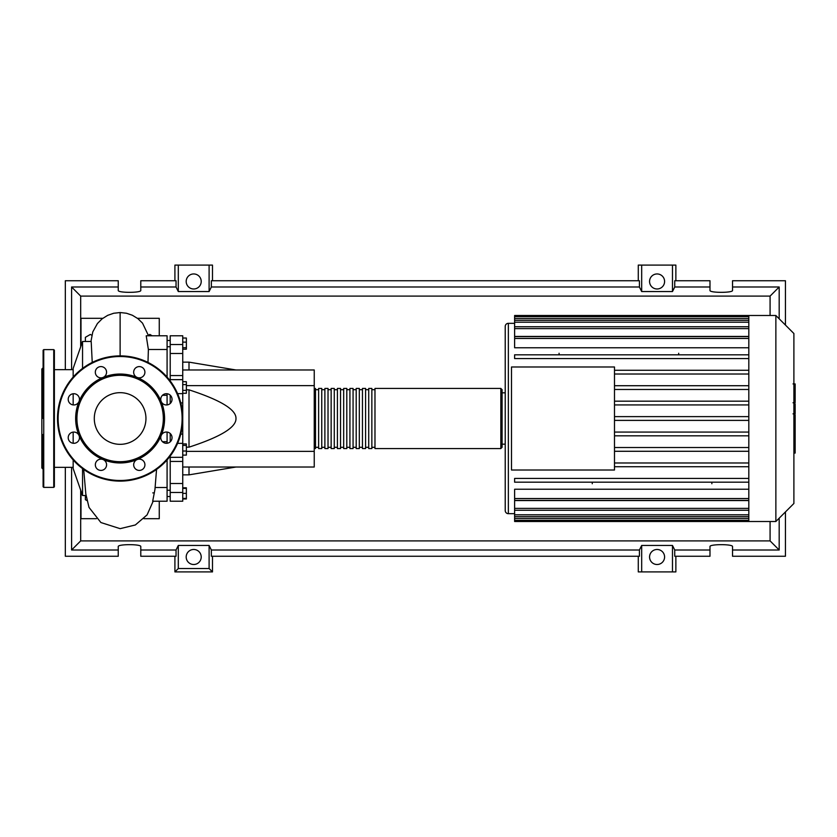 <?xml version="1.0" encoding="UTF-8"?>
<svg xmlns="http://www.w3.org/2000/svg" width="837" height="837" viewBox="0 0 837 837"><rect width="100%" height="100%" fill="white"/><g stroke="black" fill="none" stroke-linecap="round" stroke-linejoin="round"><path stroke-width="1.26" d="M182.738 369.975L314.241 369.975L314.241 385.627L186.369 385.627M314.241 385.627L314.241 467.025L182.738 467.025M314.241 451.373L186.369 451.373M186.369 447.157L189.005 447.157C220.665 436.872 236.316 427.32 235.971 418.5C236.316 409.68 220.665 400.128 189.005 389.843L186.369 389.843M189.005 467.025L189.005 474.861L182.738 474.861M189.005 389.843L189.005 447.157M182.738 362.139L189.005 362.139L189.005 369.975M182.738 338.022L186.369 338.022L186.369 349.196L182.738 349.196M182.738 347.7L186.369 347.7M182.738 342.113L186.369 342.113M182.738 384.591L186.369 384.591L186.369 381.693L182.738 381.693M182.738 393.264L186.369 393.264L186.369 384.591M182.738 390.377L186.369 390.377M182.738 451.017L186.369 451.017L186.369 443.934L182.738 443.934M182.738 445.43L186.369 445.43M182.738 455.108L186.369 455.108L186.369 451.017M182.738 498.402L186.369 498.402L186.369 487.804L182.738 487.804M182.738 493.391L186.369 493.391M182.738 488.379L186.369 488.379M182.738 498.978L186.369 498.978L186.369 498.402M182.738 375.551L170.214 375.551L170.214 379.653L182.738 379.653L182.738 335.783L170.214 335.783L170.214 353.476L182.738 353.476M170.214 375.551L170.214 353.476M170.779 434.11L170.214 434.11L170.214 441.821M182.738 483.524L170.214 483.524L170.214 501.217L182.738 501.217L182.738 379.653M170.214 434.11L170.214 433.524M170.214 403.476L170.779 402.89M170.214 395.179L170.214 402.89M170.214 483.524L170.214 461.449L182.738 461.449M170.214 457.295L170.214 461.449M182.738 457.295L170.214 457.347L170.214 456.071M170.214 380.929L170.214 379.653M314.241 447.303L315.497 448.559L315.497 388.441L314.241 389.697M500.84 448.559L500.84 388.441L374.976 388.441L374.976 448.559L500.84 448.559L502.095 447.303L502.095 389.697L502.095 392.825L505.224 392.825L505.224 444.175L502.095 444.175L502.095 418.5M371.848 418.5L371.848 388.441L368.719 388.441L368.719 448.559L371.848 448.559L371.848 418.5M365.591 418.5L365.591 388.441L362.452 388.441L362.452 448.559L365.591 448.559L365.591 418.5M359.324 418.5L359.324 388.441L356.196 388.441L356.196 448.559L359.324 448.559L359.324 418.5M353.068 418.5L353.068 388.441L349.929 388.441L349.929 448.559L353.068 448.559L353.068 418.5M346.8 418.5L346.8 388.441L343.672 388.441L343.672 448.559L346.8 448.559L346.8 418.5M340.544 418.5L340.544 388.441L337.405 388.441L337.405 448.559L340.544 448.559L340.544 418.5M334.277 418.5L334.277 388.441L331.149 388.441L331.149 448.559L334.277 448.559L334.277 418.5M328.02 418.5L328.02 388.441L324.882 388.441L324.882 448.559L328.02 448.559L328.02 418.5M321.753 418.5L321.753 388.441L318.625 388.441L318.625 448.559L321.753 448.559L321.753 418.5M793.894 333.524L793.894 503.476L775.868 521.503L775.868 315.497L793.894 333.524M775.868 315.497L748.812 315.497L748.812 521.503L514.619 521.503L514.619 500.557L748.812 500.557M508.362 513.677L508.362 323.323A3.128 3.128 0 0 0 505.224 326.451L505.224 510.549A3.128 3.128 0 0 0 508.362 513.677L514.619 513.677M748.812 347.763L514.619 347.763L514.619 336.579L748.812 336.579M748.812 336.443L514.619 336.443L514.619 316.679L748.812 316.679M511.491 470.007L511.491 366.993L614.494 366.993L614.494 470.007L511.491 470.007M748.812 385.721L614.494 385.721M748.812 389.477L614.494 389.477M748.812 401.174L614.494 401.174M748.812 404.93L614.494 404.93M748.812 416.617L614.494 416.617M748.812 420.383L614.494 420.383M748.812 432.07L614.494 432.07M748.812 435.826L614.494 435.826M748.812 447.523L614.494 447.523M748.812 451.279L614.494 451.279M748.812 462.976L614.494 462.976M748.812 498.549L514.619 498.549L514.619 489.237L748.812 489.237M748.812 466.732L614.494 466.732M678.681 353.266L678.681 354.815M559.074 353.266L559.074 354.815M711.868 483.734L711.868 482.185M592.261 483.734L592.261 482.185M748.812 315.497L514.619 315.497L514.619 316.679M514.619 498.549L514.619 500.421L748.812 500.421M748.812 482.185L514.619 482.185L514.619 478.429L748.812 478.429M748.812 354.815L514.619 354.815L514.619 358.571L748.812 358.571M748.812 370.268L614.494 370.268M748.812 374.024L614.494 374.024M795.15 384.403L795.15 401.488M795.15 385.208L793.894 385.208M793.894 404.02L795.15 404.02L795.15 413.865L793.037 413.865M795.15 409.293L793.894 409.293M793.894 421.335L795.15 421.335L795.15 414.943L793.894 414.943M795.15 421.335L795.15 453.068L793.894 453.068M795.15 447.628L793.894 447.628M795.15 446.759L793.894 446.759M795.15 439.927L793.894 439.927M795.15 435.805L793.894 435.805M795.15 434.005L793.894 434.005M795.15 428.722L793.894 428.722M73.164 467.339L54.374 467.339M73.164 369.661L54.374 369.661M86.044 495.525L82.549 495.525L73.164 468.594L73.164 459.921M82.549 495.525L82.549 468.594M82.549 368.406L82.549 341.475L73.164 368.406L73.164 377.079M73.164 393.735L73.164 404.92M73.164 432.08L73.164 443.265M82.549 341.475L91.191 341.475L92.237 362.431M86.943 500.568L85.374 499.668L85.374 495.525M85.374 341.475L85.374 337.332L90.375 334.444L91.819 335.271M148.431 335.271L149.865 334.444L152.188 335.783M167.086 443.265L167.086 432.08M167.086 404.92L167.086 393.735M162.462 441.695L167.086 441.706M156.55 469.431L154.96 489.363L152.69 501.217L167.086 501.217L167.086 487.511L155.148 487.511M167.086 487.511L167.086 459.921M154.364 492.888L152.773 492.888M147.982 362.421L148.379 349.489L167.086 349.489L167.086 335.783L146.213 335.783L148.379 349.489M167.086 377.079L167.086 349.489M167.086 395.294L162.462 395.305M137.467 318.311L159.26 318.311L159.26 335.783M80.99 345.963L80.99 318.311L102.784 318.311M96.381 518.689L80.99 518.689L80.99 491.037M159.26 501.217L159.26 518.689L143.87 518.689M43.733 487.385L43.733 349.615L53.746 349.615L54.374 350.243L54.374 486.757L53.746 487.385L43.733 487.385L43.105 486.757L43.105 434.434M43.105 367.778L41.85 369.033L41.85 467.967L43.105 469.222M43.733 349.615L43.105 350.243L43.105 370.414M54.374 370.414L54.374 360.799M43.105 399.092L43.105 402.566M54.374 402.566L54.374 391.297M54.374 476.201L54.374 464.933M43.105 350.243L43.105 418.5M145.952 418.5A25.832 25.832 0 0 1 120.12 444.332A25.832 25.832 0 0 1 94.288 418.5A25.832 25.832 0 0 1 120.12 392.668A25.832 25.832 0 0 1 145.952 418.5M57.502 418.5A62.618 62.618 0 0 1 120.12 355.882A62.618 62.618 0 0 1 182.738 418.5A62.618 62.618 0 0 1 120.12 481.118A62.618 62.618 0 0 1 57.502 418.5A62.618 62.618 0 0 1 120.12 355.882L120.12 312.536L113.654 313.268L107.659 315.361L102.072 318.855L97.427 323.521L92.792 331.902L90.951 341.475M161.196 401.488A44.455 44.455 0 0 1 161.196 435.512A5.639 5.639 0 0 1 170.392 433.681A5.639 5.639 0 0 1 170.392 441.654A5.639 5.639 0 0 1 161.196 435.512A44.455 44.455 0 0 1 137.132 459.576A5.639 5.639 0 0 1 144.927 464.786A5.639 5.639 0 0 1 139.298 470.415A5.639 5.639 0 0 1 137.132 459.576A44.455 44.455 0 0 1 103.108 459.576A5.639 5.639 0 0 1 104.939 468.762A5.639 5.639 0 0 1 96.966 468.762A5.639 5.639 0 0 1 103.108 459.576A44.455 44.455 0 0 1 79.044 435.512A5.639 5.639 0 0 1 73.844 443.307A5.639 5.639 0 0 1 68.205 437.667A5.639 5.639 0 0 1 79.044 435.512A44.455 44.455 0 0 1 137.132 377.424A44.455 44.455 0 0 1 161.196 401.488A5.639 5.639 0 0 1 166.406 393.693A5.639 5.639 0 0 1 172.045 399.333A5.639 5.639 0 0 1 161.196 401.488M76.92 418.5A43.21 43.21 0 0 1 120.12 375.29A43.21 43.21 0 0 1 163.33 418.5A43.21 43.21 0 0 1 120.12 461.71A43.21 43.21 0 0 1 76.92 418.5M69.858 403.319A5.639 5.639 0 0 1 69.858 395.346A5.639 5.639 0 0 1 79.044 401.488A5.639 5.639 0 0 1 69.858 403.319M95.313 372.214A5.639 5.639 0 0 1 100.953 366.585A5.639 5.639 0 0 1 103.108 377.424A5.639 5.639 0 0 1 95.313 372.214M135.312 368.238A5.639 5.639 0 0 1 143.273 368.238A5.639 5.639 0 0 1 137.132 377.424A5.639 5.639 0 0 1 135.312 368.238M201.215 556.992A7.512 7.512 0 0 1 193.703 564.504A7.512 7.512 0 0 1 186.191 556.992A7.512 7.512 0 0 1 193.703 549.48A7.512 7.512 0 0 1 201.215 556.992M664.588 556.992A7.512 7.512 0 0 1 657.076 564.504A7.512 7.512 0 0 1 649.564 556.992A7.512 7.512 0 0 1 657.076 549.48A7.512 7.512 0 0 1 664.588 556.992M201.215 281.473A7.512 7.512 0 0 1 193.703 288.985A7.512 7.512 0 0 1 186.191 281.473A7.512 7.512 0 0 1 193.703 273.95A7.512 7.512 0 0 1 201.215 281.473M664.588 281.473A7.512 7.512 0 0 1 657.076 288.985A7.512 7.512 0 0 1 649.564 281.473A7.512 7.512 0 0 1 657.076 273.95A7.512 7.512 0 0 1 664.588 281.473M709.985 550.003L674.737 550.003L674.737 556.26L709.985 556.26L709.985 546.582C709.441 544.029 733.076 544.029 732.532 546.582L732.532 556.26L785.441 556.26L785.441 511.93M785.441 325.07L785.441 280.74L732.532 280.74L732.532 290.418C733.076 292.971 709.441 292.971 709.985 290.418L709.985 280.74L674.737 280.74L674.737 286.997L709.985 286.997M174.912 280.74L174.912 265.088L178.302 265.088L178.302 291.548L176.042 286.997L176.042 280.74L140.783 280.74L140.783 290.418C141.327 292.971 117.703 292.971 118.247 290.418L118.247 280.74L65.328 280.74L65.328 369.661M675.867 280.74L675.867 265.088L672.477 265.088L672.477 291.548L641.676 291.548L639.416 286.997L639.416 280.74L211.353 280.74L211.353 286.997L209.104 291.548L209.104 265.088L212.483 265.088L212.483 280.74M638.286 280.74L638.286 265.088L641.676 265.088L641.676 291.548M675.867 556.26L675.867 571.912L638.286 571.912L638.286 556.26M212.483 556.26L212.483 571.912L174.912 571.912L174.912 556.26M732.532 286.997L779.184 286.997L779.184 318.813M779.184 518.187L779.184 550.003L732.532 550.003M65.328 467.339L65.328 556.26L118.247 556.26L118.247 546.582C117.703 544.029 141.327 544.029 140.783 546.582L140.783 556.26L176.042 556.26L176.042 550.003L140.783 550.003M140.783 286.997L176.042 286.997M118.247 550.003L71.595 550.003L71.595 467.339M71.595 369.661L71.595 286.997L118.247 286.997M672.477 265.088L641.676 265.088M674.737 286.997L672.477 291.548M209.104 291.548L178.302 291.548M209.104 265.088L178.302 265.088M176.042 550.003L178.302 545.452L209.104 545.452L211.353 550.003L211.353 556.26L639.416 556.26L639.416 550.003L641.676 545.452L641.676 571.912M641.676 545.452L672.477 545.452L672.477 571.912M672.477 545.452L674.737 550.003M779.184 550.003L770.082 540.901L80.687 540.901L80.687 490.189M71.595 550.003L80.687 540.901M639.416 550.003L211.353 550.003M211.353 286.997L639.416 286.997M212.483 571.912L209.104 568.532L178.302 568.532L174.912 571.912M178.302 545.452L178.302 568.532M209.104 545.452L209.104 568.532M779.184 286.997L770.082 296.099L770.082 315.497M770.082 521.503L770.082 540.901M80.687 346.811L80.687 296.099L770.082 296.099M71.595 286.997L80.687 296.099M182.738 344.53L170.214 344.53M177.59 443.369L182.738 443.369M182.738 434.11L180.761 434.11M180.761 402.89L182.738 402.89M182.738 393.631L177.59 393.631M170.214 492.47L182.738 492.47M748.812 318.562L514.619 318.562M748.812 338.451L514.619 338.451M748.812 322.203L514.619 322.203M748.812 328.617L514.619 328.617M748.812 518.438L514.619 518.438M748.812 514.797L514.619 514.797M748.812 508.383L514.619 508.383M795.15 402.283L793.894 402.283M795.15 398.297L793.894 398.297M795.15 391.266L793.894 391.266M795.15 413.729L793.894 413.729M795.15 418.144L793.894 418.144M795.15 421.743L793.894 421.743M53.746 349.615L53.746 487.385M120.12 355.882A62.618 62.618 0 0 1 182.738 418.5M120.12 480.49A61.99 61.99 0 0 1 58.13 418.5A61.99 61.99 0 0 1 120.12 356.51A61.99 61.99 0 0 1 182.11 418.5A61.99 61.99 0 0 1 120.12 480.49M170.214 490.262L167.086 490.262M170.214 346.738L167.086 346.738M235.971 467.025L189.005 474.861M235.971 369.975L189.005 362.139M170.214 340.481L167.086 340.481M170.214 496.519L167.086 496.519M318.625 447.303L315.497 447.303M324.882 447.303L321.753 447.303M331.149 447.303L328.02 447.303M337.405 447.303L334.277 447.303M343.672 447.303L340.544 447.303M349.929 447.303L346.8 447.303M356.196 447.303L353.068 447.303M362.452 447.303L359.324 447.303M368.719 447.303L365.591 447.303M374.976 447.303L371.848 447.303M374.976 389.697L371.848 389.697M368.719 389.697L365.591 389.697M362.452 389.697L359.324 389.697M356.196 389.697L353.068 389.697M349.929 389.697L346.8 389.697M343.672 389.697L340.544 389.697M337.405 389.697L334.277 389.697M331.149 389.697L328.02 389.697M324.882 389.697L321.753 389.697M318.625 389.697L315.497 389.697M500.84 388.441L502.095 389.697M508.362 323.323L514.619 323.323M514.619 320.33L748.812 320.33M514.619 326.744L748.812 326.744M748.812 520.321L514.619 520.321M748.812 516.67L514.619 516.67M748.812 510.256L514.619 510.256M748.812 521.503L775.868 521.503M793.037 383.932L795.15 383.932M793.037 402.764L795.15 402.764M148.547 335.783L142.52 323.145L137.885 318.635L132.372 315.256L126.46 313.247L120.12 312.536M83.7 469.431L85.824 493.976L89.015 507.41L100.9 522.539L120.12 528.66L135.343 524.966L147.092 514.881L153.161 501.217"/></g></svg>
